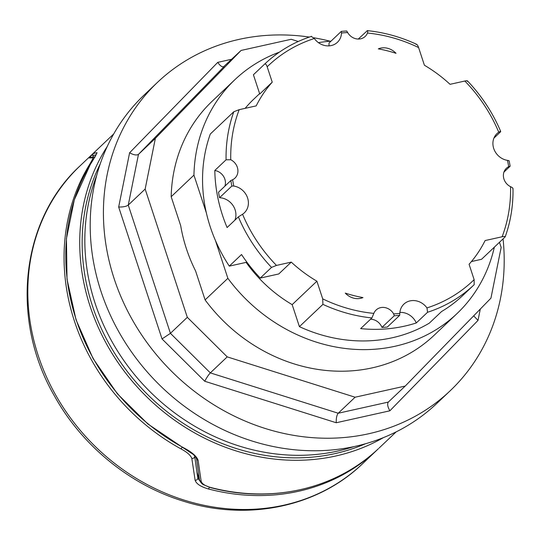 <?xml version="1.0" encoding="UTF-8"?>
<svg xmlns="http://www.w3.org/2000/svg" width="540" height="540" viewBox="0 0 540 540"><rect width="100%" height="100%" fill="white"/><g stroke="black" fill="none" stroke-linecap="round" stroke-linejoin="round"><path stroke-width="0.81" d="M378.493 448.625L376.178 450.758A205.268 182.237 -133.5 0 1 300.301 489.645A205.268 182.237 -133.5 0 1 210.958 487.553C205.254 485.96 201.987 483.874 201.157 481.295L198.079 460.114C196.412 456.017 191.565 451.892 183.546 447.741A205.268 182.237 -133.5 0 1 90.376 164.369C94.743 157.376 96.95 153.475 96.998 152.658L93.386 153.508L96.282 150.478C91.348 155.25 93.15 153.907 92.84 155.736L93.231 156.789M183.546 447.741A2.2 0.344 118.5 0 1 183.303 447.863L193.374 454.518L195.527 456.719L196.601 458.858L196.256 457.812M201.157 481.295A2.2 2.005 172.8 0 1 199.483 479.966L197.066 472.757M93.386 153.508A2.2 2.194 59.2 0 0 92.873 155.689L96.14 154.703M383.366 437.65A205.268 182.237 -133.5 0 1 335.806 455.99A205.268 182.237 -133.5 0 1 122.769 369.265A205.268 182.237 -133.5 0 1 107.278 146.414M96.998 152.658A2.2 2.194 91.5 0 0 96.505 154.008M198.079 460.114A2.2 1.964 171.7 0 1 196.601 458.858L199.483 479.966L197.032 472.493M376.178 450.758A2.2 1.013 47.9 0 1 376.171 450.772A2.2 1.013 47.9 0 1 376.164 450.779C334.064 489.449 270.648 503.57 210.695 487.661L203.499 484.711C202.088 484.063 200.786 482.632 199.584 480.418M182.216 447.012A2.2 0.344 118.8 0 1 180.968 448.889C186.921 452.034 190.539 455.186 191.815 458.359L195.109 480.195C196.283 483.833 200.732 486.756 208.467 488.97A205.268 182.237 46.5 0 0 375.01 451.892L378.135 448.956M94.959 151.733L89.168 157.977L92.995 157.788C93.002 158.531 91.409 161.528 88.209 166.766A205.268 182.237 46.5 0 0 180.968 448.889M199.8 480.951L197.775 478.008M209.277 487.262A2.2 0.581 104.7 0 1 208.467 488.97M195.109 480.195A2.2 1.991 -7.5 0 0 197.768 477.94L197.809 478.13M95.141 156.965L89.964 157.43A2.2 2.194 68.2 0 0 89.168 157.977M94.844 156.931A2.2 2.194 100.8 0 0 92.995 157.788M89.046 166.597A2.2 0.979 -149.4 0 0 88.209 166.766M194.461 455.315L194.663 456.145A2.2 1.944 171.4 0 0 194.582 455.834L194.549 455.618M197.768 477.94L194.663 456.145A2.2 1.944 171.4 0 1 191.815 458.359M365.438 443.779A202.703 179.962 -133.5 0 1 142.601 389.408A202.703 179.962 -133.5 0 1 100.204 163.984M353.673 446.688A202.703 179.962 -133.5 0 1 145.294 386.849A202.703 179.962 -133.5 0 1 96.667 175.581M193.941 175.129A161.278 143.188 -133.5 0 1 234.968 79.616L212.2 101.203A161.278 143.188 46.5 0 0 171.173 196.715L193.941 175.129L206.361 212.888A152.118 135.054 -133.5 0 1 210.296 134.035L233.8 111.753L239.193 109.667L256.196 105.881A134.156 119.104 46.5 0 1 272.234 82.168L259.747 94.007L253.415 74.756L264.681 64.078C265.565 63.68 266.396 64.577 267.172 66.785L272.234 82.168M245.147 108.344A134.156 119.104 -133.5 0 1 253.631 99.299L259.619 93.623M234.968 79.616A161.278 143.188 -133.5 0 1 279.362 52.164M467.336 81.358C467.788 80.69 466.958 80.582 464.839 81.027L450.05 84.321A134.156 119.104 46.5 0 0 424.406 65.239L418.595 47.56C417.791 45.164 416.914 44.105 415.949 44.388M512.791 188.96C513.297 188.318 512.548 187.562 510.543 186.685A11.732 10.415 -133.5 0 1 506.365 168.298A11.732 10.415 -133.5 0 1 508.68 166.691L510.131 166.226A150.282 133.427 46.5 0 0 509.105 160.718L507.512 160.387A16.126 14.317 -133.5 0 1 494.039 149.378A16.126 14.317 -133.5 0 1 497.002 133.576A16.126 14.317 -133.5 0 1 498.744 132.185C500.425 131.267 501.012 131.166 500.499 131.888L493.911 138.132M467.485 80.912C481.7 95.904 492.784 112.766 500.722 131.497L500.499 131.888M510.131 166.226L503.935 172.105M474.181 284.681L474.08 284.776A152.118 135.054 -133.5 0 0 474.181 284.681L474.134 279.659L469.078 264.269A134.156 119.104 46.5 0 0 485.109 240.556L502.112 236.77C504.421 236.263 505.4 236.345 505.055 237.006L481.552 259.288L471.433 261.542M513 188.534C513.27 205.396 510.678 221.481 505.217 236.79L505.055 237.006M416.3 322.947A152.118 135.054 -133.5 0 1 360.652 328.61L371.912 317.932L373.835 313.389A11.732 10.415 -133.5 0 1 376.117 310A11.732 10.415 -133.5 0 1 393.626 313.882L394.274 315.752A150.282 133.427 46.5 0 0 399.668 315.367L399.796 313.45A16.126 14.317 -133.5 0 1 403.893 304.135A16.126 14.317 -133.5 0 1 426.971 307.922L427.558 312.275L416.3 322.947A16.126 14.317 46.5 0 0 399.87 312.404M399.668 315.367L387.342 327.044A150.282 133.427 -133.5 0 1 381.949 327.429A11.732 10.415 46.5 0 0 370.555 319.221M394.274 315.752L381.949 327.429M291.263 262.123L278.775 273.956L260.26 278.08L271.526 267.401L276.466 265.417L291.263 262.123A134.156 119.104 46.5 0 0 316.899 281.198L322.711 298.877L322.913 304.371L299.41 326.653L292.167 304.641A134.156 119.104 -133.5 0 1 246.119 262.379L229.298 266.125A152.118 135.054 -133.5 0 1 215.46 240.563A152.118 135.054 -133.5 0 1 206.361 212.888M358.263 39.056L367.362 30.638C384.244 32.38 400.66 36.936 416.61 44.307M366.944 30.827C367.814 30.375 367.99 31.118 367.47 33.048A11.732 10.415 -133.5 0 1 365.189 36.443A11.732 10.415 -133.5 0 1 347.679 32.555L346.707 31.003A150.282 133.427 46.5 0 0 341.314 31.388L341.51 32.994A16.126 14.317 -133.5 0 1 337.419 42.302A16.126 14.317 -133.5 0 1 314.334 38.516L311.297 36.484M318.452 42.66A152.118 135.054 -133.5 0 1 331.027 41.141M328.948 45.873A16.126 14.317 46.5 0 0 328.988 43.065L341.314 31.388M224.883 186.172A11.732 10.415 46.5 0 0 214.805 170.478L226.071 159.8L230.762 159.752A11.732 10.415 -133.5 0 1 234.941 178.146A11.732 10.415 -133.5 0 1 232.625 179.746L230.843 180.522L218.525 192.206A150.282 133.427 -133.5 0 0 219.55 197.714A16.126 14.317 46.5 0 1 234.907 220.144M230.843 180.522A150.282 133.427 46.5 0 0 231.869 186.03L233.793 186.05A16.126 14.317 -133.5 0 1 247.266 197.066A16.126 14.317 -133.5 0 1 244.303 212.868A16.126 14.317 -133.5 0 1 242.561 214.252L238.363 216.871L227.097 227.549A152.118 135.054 -133.5 0 1 214.805 170.478M231.869 186.03L219.55 197.714M316.899 281.198L292.167 304.641M246.665 261.866L246.119 262.379M427.558 312.275A152.118 135.054 -133.5 0 0 474.08 284.776L462.82 295.454A152.118 135.054 46.5 0 1 441.572 311.526L429.327 323.136A152.118 135.054 -133.5 0 1 299.41 326.653M229.298 266.125L241.535 254.522A152.118 135.054 46.5 0 0 260.26 278.08M215.46 240.563L227.873 278.323L205.099 299.909A161.278 143.188 46.5 0 0 434.113 335.293L456.881 313.706A161.278 143.188 -133.5 0 1 227.873 278.323M494.35 247.151A161.278 143.188 -133.5 0 1 456.881 313.706M171.173 196.715L180.691 225.659A153.34 136.141 -133.5 0 0 195.588 270.965L205.099 299.909M499.473 242.298L501.161 247.435L490.941 298.154L405.223 386.06L355.104 397.217L227.219 356.873L187.319 317.318L145.152 189.061L155.372 138.341L241.09 50.436L291.209 39.278L298.235 41.492M231.809 59.231L217.755 62.363L129.607 152.766L118.672 207.029L162.034 338.931L204.728 381.254L336.245 422.746C336.103 418.244 336.757 415.078 338.209 413.235L355.104 397.217M204.728 381.254C206.786 377.447 208.649 374.659 210.323 372.89L227.219 356.873M336.245 422.746L389.867 410.805C387.626 406.836 387.099 403.94 388.287 402.118L405.223 386.06M162.034 338.931L170.424 333.329L187.319 317.318M118.672 207.029C123.147 207.11 126.34 206.462 128.257 205.079L145.152 189.061M129.607 152.766C133.643 155 136.6 155.527 138.476 154.359L155.372 138.341M217.755 62.363C219.821 65.482 221.738 66.967 223.499 66.818L241.09 50.436M503.057 238.903A212.598 188.744 -133.5 0 1 450.077 390.872A212.598 188.744 -133.5 0 1 166.833 366.437A212.598 188.744 -133.5 0 1 157.552 82.296A212.598 188.744 -133.5 0 1 309.332 37.071M313.767 37.773A212.598 188.744 -133.5 0 1 330.136 41.209M157.552 82.296L144.328 94.831A212.598 188.744 46.5 0 0 100.98 291.337A212.598 188.744 46.5 0 0 436.853 403.407L450.077 390.872M389.867 410.805L478.022 320.402L473.681 315.853M396.016 53.318A133.252 118.3 46.5 0 0 378.331 48.863A16.126 14.317 -133.5 0 1 396.016 53.318M362.975 297.581A16.126 14.317 -133.5 0 1 345.29 293.119A133.252 118.3 46.5 0 0 362.975 297.581M362.522 463.772C317.547 507.188 247.144 521.579 183.087 501.086C129.803 484.778 81.864 445.534 54.331 395.78C10.064 319.302 20.662 220.253 80.082 165.834A205.268 182.237 46.5 0 0 89.046 440.174A205.268 182.237 46.5 0 0 362.522 463.772L377.298 449.759M464.839 81.027A148.453 131.8 -133.5 0 1 498.744 132.185M507.512 160.387A148.453 131.8 -133.5 0 1 508.68 166.691M510.543 186.685A148.453 131.8 -133.5 0 1 502.112 236.77M474.134 279.659A148.453 131.8 -133.5 0 1 426.971 307.922M399.796 313.45A148.453 131.8 -133.5 0 1 393.626 313.882M371.912 317.932A152.118 135.054 -133.5 0 1 322.913 304.371M373.835 313.389A148.453 131.8 -133.5 0 1 322.711 298.877M367.47 33.048A148.453 131.8 -133.5 0 1 418.595 47.56M341.51 32.994A148.453 131.8 -133.5 0 1 347.679 32.555M267.172 66.785A148.453 131.8 -133.5 0 1 314.334 38.516M264.681 64.078A152.118 135.054 -133.5 0 1 264.776 63.983L253.517 74.662M226.071 159.8A152.118 135.054 -133.5 0 1 233.8 111.753M230.762 159.752A148.453 131.8 -133.5 0 1 239.193 109.667M233.793 186.05A148.453 131.8 -133.5 0 1 232.625 179.746M276.466 265.417A148.453 131.8 -133.5 0 1 242.561 214.252M271.526 267.401A152.118 135.054 -133.5 0 1 238.363 216.871M388.327 402.077L338.209 413.235L210.323 372.89L170.424 333.329L128.257 205.079L138.476 154.359L224.195 66.447M478.022 320.402L480.303 309.056M92.84 155.736L93.184 156.789M113.711 133.954L96.674 150.107M396.151 431.892L379.114 448.045M183.303 447.863L147.899 423.995L117.369 393.775L93.056 358.513L76.025 319.761L67.021 279.214L66.44 238.646L74.311 199.827L90.302 164.471L96.586 153.941M80.082 165.834L94.858 151.828M378.128 448.963L377.271 449.78M311.567 36.322C293.753 42.14 278.154 51.361 264.776 63.983"/></g></svg>
